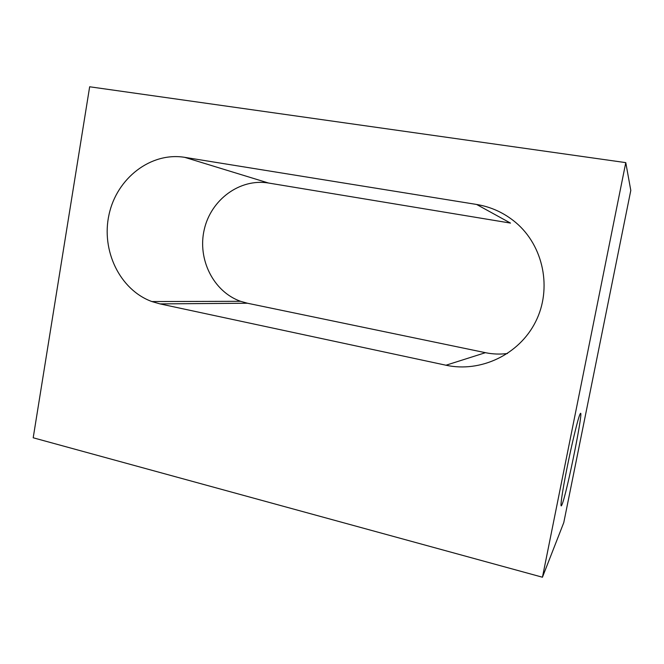 <?xml version="1.0" encoding="UTF-8"?>
<svg xmlns="http://www.w3.org/2000/svg" width="664" height="664" viewBox="0 0 664 664"><rect width="100%" height="100%" fill="white"/><g stroke="black" fill="none" stroke-linecap="round" stroke-linejoin="round"><path stroke-width="1" d="M561.869 504.914L561.769 505.121C559.702 509.778 561.993 493.02 566.99 468.103C571.961 443.237 578.07 418.104 579.987 414.245C585.084 402.849 566.732 494.514 561.869 504.914M160.007 303.896L151.89 301.556C119.893 289.936 100.895 250.544 109.062 214.43C116.856 178.234 150.794 151.774 184.725 157.343L476.627 204.462C491.202 206.886 504.233 212.895 515.721 222.482C543.584 245.887 552.299 288.724 535.64 321.691C519.157 354.759 480.529 372.803 445.976 365.225L160.007 303.896L247.464 303.232L485.425 352.684C492.705 354.186 500.058 354.46 507.495 353.505M476.627 204.462L510.491 223.087L268.513 183.023C239.878 178.193 210.953 199.69 204.263 229.503C197.241 259.234 213.443 291.77 240.584 301.307L247.464 303.232M563.777 522.601L630.8 190.427L625.779 162.63L542.446 577.224L563.777 522.601M542.446 577.224L33.2 437.784L89.657 86.776L625.779 162.63M184.725 157.343L268.513 183.023M445.976 365.225L485.425 352.684M561.777 505.121L560.989 504.93M151.89 301.556L240.584 301.307"/></g></svg>
